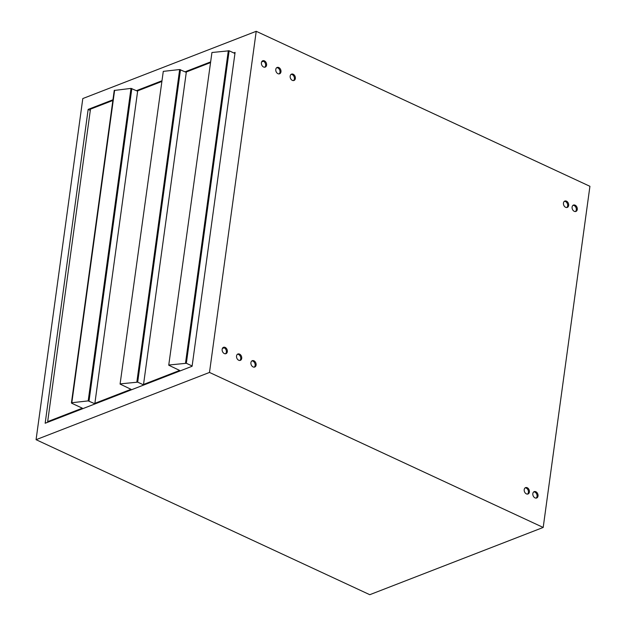 <?xml version="1.0" encoding="UTF-8"?>
<svg xmlns="http://www.w3.org/2000/svg" width="626" height="626" viewBox="0 0 626 626"><rect width="100%" height="100%" fill="white"/><g stroke="black" fill="none" stroke-linecap="round" stroke-linejoin="round"><path stroke-width="0.94" d="M210.172 62.725L186.337 71.967L143.534 384.458L179.662 370.443L168.738 365.201L211.94 52.506L168.738 365.201M144.293 384.81L143.534 384.458M192.135 365.975L186.345 363.283L229.147 50.792L211.94 52.506M169.13 364.989L186.345 363.283M234.938 53.484L229.147 50.792M48.429 421.987L47.67 421.634L90.473 109.143L112.86 100.465M95.152 403.864L88.196 400.89L71.826 402.729L71.693 403.23L82.35 408.183L47.67 421.634M137.634 91.224L130.998 88.399L114.229 90.457L71.427 402.941M589.927 186.305L543.196 527.444L369.778 594.7L36.073 439.695L82.804 98.556L256.222 31.3L589.927 186.305M543.196 527.444L209.491 372.439L36.073 439.695M209.491 372.439L256.222 31.3M264.415 60.863A3.404 2.488 -111.2 0 1 266.582 64.095A3.404 2.488 -111.2 0 1 265.221 67.107A3.404 2.488 -111.2 0 1 261.676 64.838A3.404 2.488 -111.2 0 1 262.764 60.761A3.404 2.488 -111.2 0 1 264.415 60.863M278.797 67.545A3.404 2.488 -111.2 0 1 280.964 70.777A3.404 2.488 -111.2 0 1 279.611 73.79A3.404 2.488 -111.2 0 1 276.058 71.513A3.404 2.488 -111.2 0 1 277.146 67.444A3.404 2.488 -111.2 0 1 278.797 67.545M293.179 74.228A3.404 2.488 -111.2 0 1 295.347 77.46A3.404 2.488 -111.2 0 1 293.993 80.472A3.404 2.488 -111.2 0 1 290.448 78.195A3.404 2.488 -111.2 0 1 291.528 74.126A3.404 2.488 -111.2 0 1 293.179 74.228M225.164 347.422A3.404 2.488 -111.2 0 1 227.332 350.654A3.404 2.488 -111.2 0 1 225.97 353.667A3.404 2.488 -111.2 0 1 222.426 351.397A3.404 2.488 -111.2 0 1 223.513 347.32A3.404 2.488 -111.2 0 1 225.164 347.422M239.547 354.105A3.404 2.488 -111.2 0 1 241.714 357.336A3.404 2.488 -111.2 0 1 240.353 360.349A3.404 2.488 -111.2 0 1 236.808 358.072A3.404 2.488 -111.2 0 1 237.896 354.003A3.404 2.488 -111.2 0 1 239.547 354.105M253.929 360.787A3.404 2.488 -111.2 0 1 256.097 364.019A3.404 2.488 -111.2 0 1 254.735 367.032A3.404 2.488 -111.2 0 1 251.19 364.755A3.404 2.488 -111.2 0 1 252.278 360.686A3.404 2.488 -111.2 0 1 253.929 360.787M527.217 487.732A3.404 2.488 -111.2 0 1 529.385 490.964A3.404 2.488 -111.2 0 1 528.031 493.977A3.404 2.488 -111.2 0 1 524.486 491.7A3.404 2.488 -111.2 0 1 525.566 487.631A3.404 2.488 -111.2 0 1 527.217 487.732M535.848 491.739A3.404 2.488 -111.2 0 1 538.016 494.97A3.404 2.488 -111.2 0 1 536.662 497.983A3.404 2.488 -111.2 0 1 533.117 495.706A3.404 2.488 -111.2 0 1 534.197 491.637A3.404 2.488 -111.2 0 1 535.848 491.739M566.475 201.173A3.404 2.488 -111.2 0 1 568.643 204.405A3.404 2.488 -111.2 0 1 567.281 207.417A3.404 2.488 -111.2 0 1 563.736 205.14A3.404 2.488 -111.2 0 1 564.824 201.071A3.404 2.488 -111.2 0 1 566.475 201.173M575.106 205.179A3.404 2.488 -111.2 0 1 577.274 208.411A3.404 2.488 -111.2 0 1 575.912 211.424A3.404 2.488 -111.2 0 1 572.367 209.147A3.404 2.488 -111.2 0 1 573.455 205.078A3.404 2.488 -111.2 0 1 575.106 205.179M233.756 52.936L235.086 52.42L192.096 366.265L45.166 423.246L88.156 109.394L112.954 99.784M136.445 90.668L161.61 80.91M185.1 71.802L210.266 62.044M88.156 109.394L90.3 110.395M225.462 353.784A3.404 2.488 68.8 0 0 226.307 350.685A3.404 2.488 68.8 0 0 224.194 347.798L222.363 348.51M264.712 67.225A3.404 2.488 68.8 0 0 265.557 64.126A3.404 2.488 68.8 0 0 263.452 61.238L261.613 61.951M575.404 211.541A3.404 2.488 68.8 0 0 576.249 208.442A3.404 2.488 68.8 0 0 574.144 205.555A3.404 2.488 68.8 0 0 573.001 205.336M566.773 207.535A3.404 2.488 68.8 0 0 567.618 204.428A3.404 2.488 68.8 0 0 565.513 201.549A3.404 2.488 68.8 0 0 564.37 201.329M536.153 498.1A3.404 2.488 68.8 0 0 536.998 495.002A3.404 2.488 68.8 0 0 534.886 492.114A3.404 2.488 68.8 0 0 533.743 491.895M527.522 494.094A3.404 2.488 68.8 0 0 528.367 490.987A3.404 2.488 68.8 0 0 526.255 488.108A3.404 2.488 68.8 0 0 525.112 487.881M254.226 367.149A3.404 2.488 68.8 0 0 255.072 364.05A3.404 2.488 68.8 0 0 252.967 361.163A3.404 2.488 68.8 0 0 251.824 360.944M239.844 360.466A3.404 2.488 68.8 0 0 240.689 357.368A3.404 2.488 68.8 0 0 238.584 354.48A3.404 2.488 68.8 0 0 237.442 354.261M293.484 80.59A3.404 2.488 68.8 0 0 294.33 77.491A3.404 2.488 68.8 0 0 292.217 74.604A3.404 2.488 68.8 0 0 291.074 74.384M279.102 73.907A3.404 2.488 68.8 0 0 279.939 70.808A3.404 2.488 68.8 0 0 277.834 67.921A3.404 2.488 68.8 0 0 276.692 67.702M163.284 71.372L120.082 384.074L163.284 71.372L179.654 69.533L186.282 72.358M95.637 403.676L94.878 403.324L131.006 389.309L120.082 384.074M120.474 383.855L137.689 382.15L180.491 69.666M161.516 81.591L137.681 90.84L94.878 403.324M143.808 384.99L137.689 382.15M185.507 363.15L228.31 50.667M71.826 402.729L114.628 90.238M88.196 400.89L130.998 88.399M89.033 401.016L131.836 88.532M136.851 382.016L179.654 69.533"/></g></svg>
